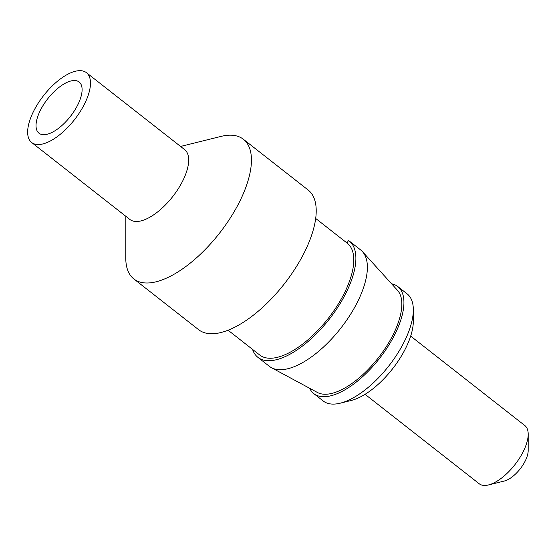 <?xml version="1.0" encoding="UTF-8"?>
<svg xmlns="http://www.w3.org/2000/svg" width="556" height="556" viewBox="0 0 556 556"><rect width="100%" height="100%" fill="white"/><g stroke="black" fill="none" stroke-linecap="round" stroke-linejoin="round"><path stroke-width="0.83" d="M410.669 336.109L524.829 425.548A36.981 16.326 128.1 0 1 528.2 434.271L528.179 450.61A22.184 9.793 128.1 0 1 524.412 462.509A22.184 9.793 128.1 0 1 504.355 481.016L488.495 484.95A36.981 16.326 128.1 0 1 479.216 483.762L365.063 394.322M528.2 434.271A36.981 16.326 128.1 0 1 521.931 454.106A36.981 16.326 128.1 0 1 488.495 484.95M391.549 283.755A68.04 30.038 128.1 0 1 397.728 286.507L407.131 293.874A68.04 30.038 128.1 0 1 413.33 309.921L413.317 321.361A57.685 25.472 128.1 0 1 403.531 352.309A57.685 25.472 128.1 0 1 351.371 400.424L340.272 403.176A68.04 30.038 128.1 0 1 323.203 400.994L313.799 393.627A68.04 30.038 128.1 0 1 309.65 388.283M413.33 309.921A68.04 30.038 128.1 0 1 401.793 346.423A68.04 30.038 128.1 0 1 340.272 403.176M397.728 286.507A68.04 30.038 128.1 0 1 397.832 286.59A68.04 30.038 128.1 0 1 392.39 339.056A68.04 30.038 128.1 0 1 313.799 393.627M347.041 243.041L348.48 240.435A73.955 32.651 128.1 0 1 349.14 240.922A73.955 32.651 128.1 0 1 343.337 298.044A73.955 32.651 128.1 0 1 257.914 357.355A73.955 32.651 128.1 0 1 252.542 349.39M315.676 218.459L347.312 243.25A71.001 31.345 128.1 0 1 341.745 298.085A71.001 31.345 128.1 0 1 259.742 355.027L228.099 330.236M180.582 146.443L221.079 136.394A88.751 39.184 128.1 0 1 243.34 139.243L308.114 189.992A88.751 39.184 128.1 0 1 301.157 258.54A88.751 39.184 128.1 0 1 198.645 329.708L133.878 278.966A88.751 39.184 128.1 0 1 125.781 258.033L125.844 216.298M243.34 139.243A88.751 39.184 128.1 0 1 236.383 207.791A88.751 39.184 128.1 0 1 133.878 278.966M86.43 72.676L184.634 149.62A44.376 19.592 128.1 0 1 181.159 183.89A44.376 19.592 128.1 0 1 129.902 219.481L31.699 142.538A44.376 19.592 128.1 0 1 35.181 108.267A44.376 19.592 128.1 0 1 86.43 72.676A44.376 19.592 128.1 0 1 82.955 106.954A44.376 19.592 128.1 0 1 31.699 142.538M76.582 107.127A32.54 14.366 -51.9 0 0 79.133 81.996A32.54 14.366 -51.9 0 0 41.547 108.093A32.54 14.366 -51.9 0 0 38.996 133.225A32.54 14.366 -51.9 0 0 76.582 107.127M349.14 240.922L360.629 249.929A73.955 32.651 128.1 0 1 362.442 251.618L397.498 290.322A65.08 28.731 128.1 0 1 390.798 339.097A65.08 28.731 128.1 0 1 317.455 392.487L271.488 367.718A73.955 32.651 128.1 0 1 269.41 366.362L257.914 357.355M362.442 251.618A73.955 32.651 128.1 0 1 354.832 307.051A73.955 32.651 128.1 0 1 271.488 367.718"/></g></svg>

